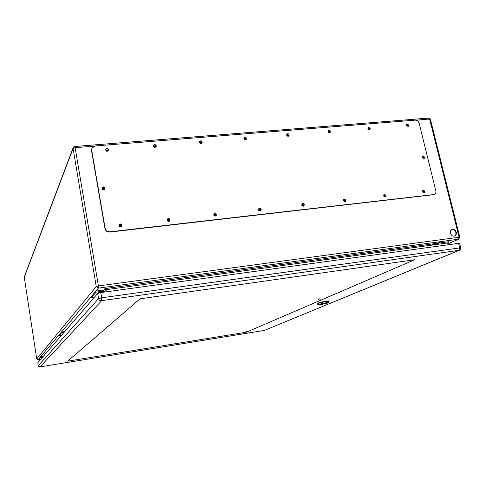 <?xml version="1.0" encoding="UTF-8"?>
<svg xmlns="http://www.w3.org/2000/svg" width="485" height="485" viewBox="0 0 485 485"><rect width="100%" height="100%" fill="white"/><g stroke="black" fill="none" stroke-linecap="round" stroke-linejoin="round"><path stroke-width="0.73" d="M43.201 356.433L40.51 356.863L40.607 357.493L42.559 357.184M64.699 331.594L61.371 332.092L61.492 332.874L63.905 332.51M104.53 292.073L104.39 291.249L102.887 290.139L95.897 291.097L96.072 292.128L91.544 297.457L94.605 297.032M447.867 243.84L458.543 239.208L98.4 288.12L91.38 296.462L91.544 297.457M456.27 232.321C456.597 234.061 456.076 235.267 454.724 235.934C451.292 237.45 448.316 230.751 451.862 229.508C453.924 229.041 455.391 229.981 456.27 232.321M120.322 226.483L119.571 225.234C120.589 224.822 121.001 225.149 120.807 226.228L120.322 226.483M107.725 150.247L107.652 150.689C106.755 151.241 106.294 150.987 106.276 149.926L107.725 150.247M168.507 221.045L167.822 219.754C168.847 219.469 169.21 219.838 168.913 220.857L168.507 221.045M155.333 146.306L155.23 146.816C154.297 147.24 153.884 146.943 153.981 145.924L155.333 146.306M214.91 215.801L214.279 214.497C215.298 214.315 215.619 214.703 215.255 215.661L214.91 215.801M201.22 142.511L201.081 143.057C200.141 143.384 199.765 143.057 199.941 142.081L201.22 142.511M259.633 210.751L259.045 209.441C260.039 209.338 260.336 209.738 259.93 210.642L259.633 210.751M245.465 138.849L245.307 139.425C244.367 139.668 244.022 139.316 244.264 138.383L245.465 138.849M302.767 205.882L302.203 204.573C303.18 204.531 303.446 204.937 303.016 205.792L302.767 205.882M288.157 135.315L287.981 135.909C287.059 136.079 286.738 135.721 287.023 134.83L288.157 135.315M344.386 201.184L343.853 199.881C344.799 199.887 345.047 200.293 344.605 201.111L344.386 201.184M329.382 131.902L329.194 132.508C328.29 132.623 327.993 132.253 328.303 131.405L329.382 131.902M384.575 196.643L384.065 195.358C384.981 195.394 385.217 195.801 384.769 196.583L384.575 196.643M369.212 128.604L369.018 129.216C368.133 129.283 367.854 128.913 368.182 128.101L369.212 128.604M103.438 189.447L102.632 188.283C103.584 187.756 104.039 188.035 103.984 189.12L103.438 189.447M422.447 157.643L422.659 156.934L423.611 157.461L423.381 158.104L422.678 157.983M423.411 192.26L422.914 190.987C423.805 191.054 424.023 191.46 423.581 192.206L423.411 192.26M406.551 125.579L406.733 124.906L407.715 125.421L407.515 126.033L406.848 125.985M448.098 244.773L447.649 242.949L105.954 289.703L104.421 291.412M106.312 291.831L105.954 289.703L104.918 288.605L433.026 243.87M454.627 235.971C455.767 235.225 456.185 234.073 455.87 232.497C455.185 230.484 453.924 229.496 452.081 229.526L451.559 229.654M120.753 226.283L119.91 225.179L119.474 225.386M107.585 150.793L106.706 149.853L106.215 150.101M168.841 220.917L168.04 219.772L167.707 219.899M155.139 146.913L154.297 145.918L153.897 146.094M215.158 215.728L214.152 214.643M200.978 143.154L201.008 142.778L199.838 142.25M259.815 210.708L258.899 209.587M245.18 139.516L245.222 139.116L244.143 138.558M302.882 205.858L302.052 204.718M287.841 136L287.884 135.582L286.89 135.006M344.453 201.172L343.689 200.032M329.036 132.593L329.079 132.169L328.163 131.58M384.599 196.643L383.89 195.51M368.842 129.295L368.03 128.276M103.929 189.198L103.05 188.192L102.565 188.447M422.496 157.104L423.187 158.171M423.387 192.26L422.732 191.145M407.321 126.106L406.569 125.094M407.333 125.597L406.569 125.609M98.273 292.485L99.831 292.243L98.273 292.485M96.072 292.128L103.056 291.164L103.499 292.219M61.492 332.874L58.909 335.923L58.788 335.165L91.38 296.462M58.909 335.923L61.262 335.565M40.607 357.493L38.933 359.464L38.842 358.845L58.788 335.165M38.933 359.464L40.849 359.161M439.38 243.003L448.728 241.724L447.649 242.949M91.889 148.271L91.538 150.593L104.93 228.483C105.603 230.921 107.215 232.115 109.762 232.079L434.123 194.649M423.999 158.474L424.199 157.401L422.532 156.249M104.778 189.308L104.851 188.55C104.178 187.107 103.232 186.852 102.02 187.78M408.146 126.361L408.309 125.373L406.569 124.233M424.181 192.624L424.442 191.46L422.805 190.29M369.661 129.543L369.825 128.555L367.976 127.422M385.381 197.001L385.654 195.831L383.914 194.661M329.855 132.829L330.018 131.847L328.048 130.732M345.229 201.53L345.508 200.353L343.659 199.183M288.66 136.212L288.817 135.26L286.708 134.169M303.652 206.21L303.937 205.034L301.955 203.882M246.004 139.71L246.144 138.789C245.677 137.643 244.925 137.291 243.882 137.746M260.584 211.042L260.857 209.884L258.729 208.762M201.808 143.311L201.924 142.451C201.402 141.22 200.59 140.892 199.493 141.468M215.94 216.043L216.189 214.916C215.74 213.746 214.97 213.388 213.891 213.837M155.988 147.022L156.067 146.246C155.473 144.918 154.6 144.621 153.448 145.361M169.635 221.196L169.847 220.135C169.332 218.868 168.495 218.535 167.343 219.141M108.44 150.835L108.482 150.186C107.797 148.749 106.858 148.495 105.663 149.428M121.571 226.507L121.723 225.555C121.123 224.173 120.213 223.882 118.995 224.682M419.173 123.293C418.476 121.238 417.155 120.189 415.202 120.134L95.115 145.967L92.011 147.992L91.701 150.223L105.106 228.205C105.785 230.642 107.397 231.842 109.95 231.8L434.427 194.485C435.694 193.745 436.161 192.539 435.839 190.854L419.173 123.293M121.923 225.276C121.286 223.858 120.359 223.585 119.14 224.464C118.764 226.604 119.589 227.265 121.62 226.446L121.923 225.276M108.664 149.816C107.9 148.319 106.936 148.107 105.766 149.186C105.803 151.302 106.718 151.811 108.519 150.714L108.664 149.816M170.096 219.857C169.538 218.541 168.683 218.232 167.519 218.923C166.931 220.948 167.658 221.681 169.708 221.13L170.096 219.857M156.297 145.882C155.63 144.481 154.721 144.227 153.581 145.118C153.387 147.161 154.224 147.755 156.085 146.9L156.297 145.882M216.492 214.637C215.989 213.406 215.188 213.067 214.085 213.63C213.364 215.546 214.018 216.322 216.043 215.964L216.492 214.637M202.203 142.093C201.602 140.777 200.754 140.492 199.65 141.232C199.293 143.19 200.05 143.845 201.93 143.19L202.203 142.093M261.209 209.605C260.742 208.441 259.99 208.089 258.941 208.556C258.141 210.363 258.729 211.169 260.718 210.963L261.209 209.605M246.471 138.431C245.919 137.194 245.119 136.885 244.064 137.51C243.585 139.377 244.276 140.074 246.15 139.589L246.471 138.431M304.325 204.749C303.889 203.645 303.18 203.288 302.185 203.682C301.33 205.397 301.876 206.21 303.81 206.125L304.325 204.749M289.181 134.903C288.672 133.727 287.914 133.405 286.908 133.933C286.344 135.721 286.981 136.437 288.83 136.097L289.181 134.903M345.938 200.069L343.901 198.989C343.022 200.62 343.525 201.439 345.411 201.445L345.938 200.069M330.424 131.496C329.945 130.374 329.224 130.041 328.26 130.501C327.642 132.205 328.236 132.939 330.049 132.708L330.424 131.496M386.115 195.546L384.168 194.461C383.283 196.019 383.756 196.837 385.587 196.916L386.115 195.546M370.267 128.204L368.206 127.191C367.545 128.816 368.103 129.562 369.873 129.428L370.267 128.204M424.939 191.181L423.072 190.09C422.186 191.587 422.635 192.399 424.411 192.539L424.939 191.181M408.782 125.021L406.812 123.996C406.127 125.56 406.648 126.306 408.382 126.245L408.782 125.021M105.027 188.228C104.299 186.737 103.329 186.513 102.129 187.549C102.038 189.702 102.941 190.259 104.839 189.217L105.027 188.228M424.696 157.085L422.787 156.031C422.005 157.552 422.483 158.334 424.236 158.377L424.696 157.085M458.992 250.351L264.392 330.388L40.031 366.89L101.644 300.658L459.289 250.278C459.822 250.551 460.289 249.714 460.689 247.768L459.592 243.349L458.561 243.331L100.771 292.594L97.691 293.461L37.806 362.707M246.447 332.183L67.609 361.186L140.086 298.815L414.681 259.754L246.447 332.183L246.331 331.607M318.318 304.659L318.845 304.901L326.52 303.458L328.278 302.755L329.109 301.458C329.266 300.67 317.123 303.155 317.536 303.834L317.626 304.234M320.955 304.095L326.393 303.107C324.568 303.852 322.664 304.24 320.688 304.277L320.955 304.095M320.106 299.572L319.845 298.348M318.724 300.039L318.487 298.942L318.724 300.039M329.109 301.458L329.048 301.112C329.2 300.312 317.038 302.81 317.451 303.489L317.59 304.192L318.469 304.762M318.845 304.901L318.815 304.653C318.5 304.083 328.866 302.003 328.278 302.755M322.349 304.192L326.35 303.113L320.737 304.265L322.349 304.192M322.355 304.065L325.296 303.331L322.301 303.816M323.913 303.537L322.664 303.871L323.913 303.537M438.44 241.936L437.622 243.379L436.045 243.458M440.022 241.724L439.204 243.161L438.488 243.464M433.681 242.585L432.875 244.01L431.335 244.1M435.269 242.367L434.463 243.791L433.754 244.094M434.615 243.652L437.797 243.215M448.728 241.724L448.164 241.973M103.505 290.206L104.918 288.605M38.842 358.845L37.988 359.858L40.601 359.446L37.963 359.864M94.181 146.149L75.139 147.689L98.4 285.92L459.095 237.238L429.643 119.067L415.954 120.171M96.248 286.538L73.077 148.483L24.262 277.196L36.733 358.967L96.248 286.538L98.4 288.12L98.4 285.92L96.248 286.538M103.056 291.164L101.935 292.431M103.36 291.388L102.499 292.358M24.274 277.238L36.733 358.973L37.988 359.858L36.739 358.985M459.816 237.256L459.095 237.238L458.543 239.208L459.816 237.256L430.377 119.225L428.752 118.079M73.077 148.483L75.139 147.689L74.69 146.5L73.18 147.592L73.077 148.483M24.335 276.656L73.138 147.713M74.69 146.5L73.18 147.592M428.413 118.201L430.377 119.225M91.701 150.223L91.538 150.593M433.548 194.74L433.044 195.018M460.689 247.768L101.65 297.79L98.564 298.651L38.266 365.714L37.806 362.677L38.273 365.745M101.395 300.724C99.898 300.785 98.958 300.094 98.564 298.651L97.691 293.461M458.943 250.333L459.665 247.762L458.561 243.331M101.644 300.658L101.65 297.79L100.771 292.594M40.031 366.89L40.019 366.896C39.843 367.327 39.261 366.939 38.26 365.732L39.916 366.896M264.392 330.388L459.422 250.224M264.246 330.424L264.677 330.303M40.019 366.896L264.161 330.437M318.815 304.653L317.451 303.489M447.873 243.882L458.804 239.141M74.708 146.494L428.704 118.079M434.427 194.485L433.917 194.764M318.384 304.725L318.045 304.507M317.59 304.198L317.505 303.852M437.027 243.664L438.604 243.452M432.28 244.294L433.869 244.076"/></g></svg>
